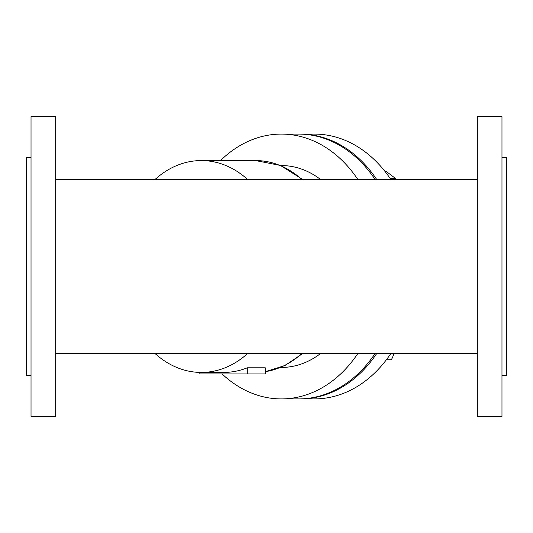 <?xml version="1.0" encoding="UTF-8"?>
<svg xmlns="http://www.w3.org/2000/svg" width="533" height="533" viewBox="0 0 533 533"><rect width="100%" height="100%" fill="white"/><g stroke="black" fill="none" stroke-linecap="round" stroke-linejoin="round"><path stroke-width="0.8" d="M376.751 353.446A132.417 101.437 90 0 1 300.246 398.917L314.377 398.917A132.417 101.437 -90 0 0 390.889 353.446M300.246 398.917A132.417 101.437 90 0 1 299.439 398.911M220.509 160.566A132.417 101.437 90 0 1 281.371 134.083L298.64 134.083A132.417 101.437 90 0 1 375.145 179.554M281.371 134.083A132.417 101.437 90 0 1 357.883 179.554M320.646 353.446A100.937 77.325 90 0 1 281.371 367.437L280.684 367.437M154.97 179.554A105.934 81.149 90 0 1 201.334 160.566A105.934 81.149 90 0 1 247.692 179.554M247.692 353.446A105.934 81.149 90 0 1 201.334 372.434A105.934 81.149 90 0 1 154.97 353.446M201.334 372.434L223.56 372.434A105.934 81.149 -90 0 0 247.292 367.803L265.274 367.803L265.274 373.933L199.822 373.933L199.822 372.414M31.027 375.552L26.65 375.552L26.65 157.448L31.027 157.448M501.973 375.552L506.35 375.552L506.35 157.448L501.973 157.448M31.027 116.594L31.027 416.406L55.672 416.406L55.672 116.594L31.027 116.594M501.973 116.594L477.328 116.594L477.328 416.406L501.973 416.406L501.973 116.594M384.953 171.386L386.139 171.386L395.326 178.308L395.326 179.554M394.233 353.446L391.442 359.762L386.392 359.762M357.883 353.446A132.417 101.437 90 0 1 281.371 398.917A132.417 101.437 90 0 1 222.074 373.933M280.684 165.563L281.371 165.563A100.937 77.325 90 0 1 320.646 179.554M247.292 373.933L247.292 367.803M299.439 134.089A132.417 101.437 90 0 1 300.246 134.083A132.417 101.437 90 0 1 376.751 179.554M375.145 353.446A132.417 101.437 90 0 1 298.64 398.917L281.371 398.917M395.326 178.308L390.043 178.308M390.889 179.554A132.417 101.437 -90 0 0 314.377 134.083L300.246 134.083M301.938 353.446A105.934 81.149 90 0 1 265.274 371.674M201.334 160.566L255.58 160.566A105.934 81.149 90 0 1 301.938 179.554M302.811 353.446L284.982 365.518L265.274 371.701M55.672 179.554L477.328 179.554M55.672 353.446L477.328 353.446M255.58 160.566L280.418 165.45L302.811 179.554"/></g></svg>
